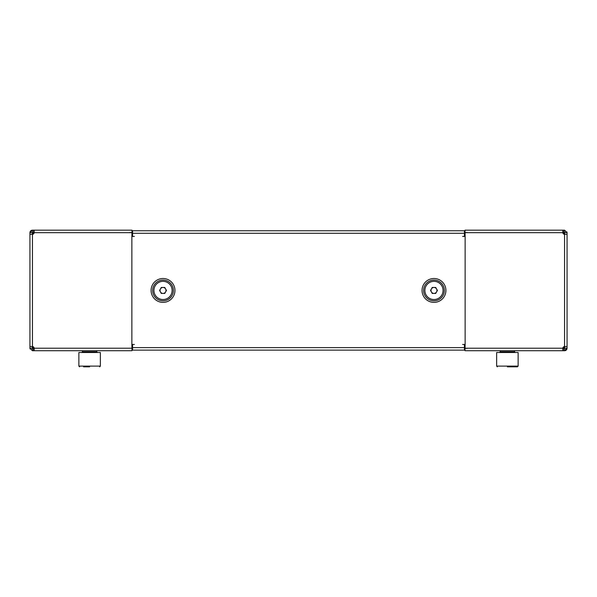 <?xml version="1.0" encoding="UTF-8"?>
<svg xmlns="http://www.w3.org/2000/svg" width="597" height="597" viewBox="0 0 597 597"><rect width="100%" height="100%" fill="white"/><g stroke="black" fill="none" stroke-linecap="round" stroke-linejoin="round"><path stroke-width="0.9" d="M29.94 234.337L29.94 232.673A2.507 2.507 0 0 1 32.439 230.166L131.989 230.166L34.141 230.166L34.133 232.673A1.791 1.791 0 0 1 32.439 234.337L29.94 234.337L29.94 348.215L32.32 348.215L32.32 346.544M34.036 233.151A1.791 1.791 0 0 1 32.574 234.33L32.693 233.151L34.036 233.151M109.908 230.166L129.601 230.166M30.059 348.976A2.507 2.507 0 0 1 29.94 348.252M131.989 230.166L131.87 236.434L132.586 236.434L132.586 230.763L464.414 230.763L464.414 236.434M32.574 346.558L32.693 347.738L34.036 347.738M564.561 232.554L563.419 232.554L563.419 230.166L564.561 230.166L564.561 232.554L567.06 232.673L567.06 348.215A2.507 2.507 0 0 1 564.561 350.723L514.547 350.723L514.547 351.797L515.263 352.514M514.547 351.797L500.219 351.797L500.219 350.723L465.011 350.723L562.859 350.723L562.867 348.215A1.791 1.791 0 0 1 564.561 346.544L567.06 346.544M467.399 232.554L465.011 232.554M562.964 347.738A1.791 1.791 0 0 1 564.426 346.558L564.307 347.738L562.964 347.738M487.092 350.723L467.399 350.723M566.941 231.905A2.507 2.507 0 0 1 567.06 232.636M465.011 350.723L465.13 344.454L464.414 344.454L464.414 350.126L132.586 350.126L132.586 344.454M564.426 234.33L564.307 233.151L562.964 233.151M33.581 230.166L32.439 230.166L32.439 232.554L33.671 232.554L33.671 230.166L33.581 232.554M33.671 348.335L32.439 348.335L32.439 350.723L33.671 350.723L33.671 348.335L34.133 348.335M129.601 232.554L131.989 232.554M34.133 232.554L33.671 232.554M134.377 344.454L131.87 344.454L131.989 350.723L34.141 350.723L34.133 348.215A1.791 1.791 0 0 0 32.439 346.544L32.439 234.337M32.32 234.337L32.439 232.554M32.439 230.166L29.94 232.673L32.32 232.673M29.94 346.544L32.439 346.544M33.671 350.723L34.141 350.723M32.439 350.723L29.94 348.215M33.581 348.335L33.581 350.723M34.141 230.166L33.671 230.166M131.989 236.434L134.377 236.434M174.958 290.448A11.933 11.933 0 0 0 163.026 278.508A11.933 11.933 0 0 0 151.086 290.44A11.933 11.933 0 0 0 163.026 302.38A11.933 11.933 0 0 0 174.958 290.44M563.419 350.723L564.561 350.723L564.561 348.335L563.329 348.335L563.329 350.723L563.419 348.335M563.419 230.166L563.329 232.554L562.867 232.554M467.399 348.335L465.011 348.335M562.867 348.335L563.329 348.335M462.623 236.434L465.13 236.434L465.011 230.166L562.859 230.166L562.867 232.673A1.791 1.791 0 0 0 564.561 234.337L564.561 346.544M564.68 346.544L564.561 348.335M564.68 232.673L564.68 234.337M564.561 350.723L567.06 348.215L564.68 348.215M567.06 234.337L564.561 234.337M563.329 230.166L562.859 230.166M564.561 230.166L567.06 232.673M562.859 350.723L563.329 350.723M465.011 344.454L462.623 344.454M160.444 288.948A2.985 2.985 0 0 0 163.026 293.425A2.985 2.985 0 0 0 165.608 288.948A2.985 2.985 0 0 0 160.444 288.948M155.145 294.993A9.097 9.097 0 0 0 167.57 298.321A9.097 9.097 0 0 0 170.899 285.896A9.097 9.097 0 0 0 158.474 282.568A9.097 9.097 0 0 0 155.145 294.993M159.578 290.44L161.302 287.455L164.75 287.455L166.473 290.44L164.75 293.425L161.302 293.425L159.578 290.44M29.94 299.537L29.94 281.351M433.974 287.455A2.985 2.985 0 0 0 431.392 291.933A2.985 2.985 0 0 0 436.556 291.933A2.985 2.985 0 0 0 433.974 287.455M426.101 285.896A9.097 9.097 0 0 0 429.43 298.321A9.097 9.097 0 0 0 441.855 294.993A9.097 9.097 0 0 0 438.526 282.568A9.097 9.097 0 0 0 426.101 285.896M432.25 287.455L435.698 287.455L437.422 290.44L435.698 293.425L432.25 293.425L430.527 290.44L432.25 287.455M567.06 281.351L567.06 299.537M83.58 366.834L89.617 366.834M517.412 366.834L518.129 366.118L518.129 352.514L496.637 352.514L496.637 366.118L518.129 366.118L517.412 366.834L507.383 366.834M94.99 352.514L78.871 352.514L78.871 366.118L100.363 366.118L99.647 366.834L100.363 366.118L100.363 352.514L94.99 352.514M445.914 290.448A11.933 11.933 0 0 0 445.914 290.44A11.933 11.933 0 0 1 433.974 302.38A11.933 11.933 0 0 1 422.042 290.44A11.933 11.933 0 0 1 433.974 278.508A11.933 11.933 0 0 1 445.914 290.44M152.66 290.44A10.365 10.365 0 0 0 163.026 300.806A10.365 10.365 0 0 0 173.391 290.44A10.365 10.365 0 0 0 163.026 280.083A10.365 10.365 0 0 0 152.66 290.44M423.609 290.44A10.365 10.365 0 0 1 433.974 280.083A10.365 10.365 0 0 1 444.34 290.44A10.365 10.365 0 0 1 433.974 300.806A10.365 10.365 0 0 1 423.609 290.44M132.586 347.618L464.414 347.618M464.414 233.27L132.586 233.27M131.87 344.454L131.87 236.434M131.989 232.673L34.133 232.673M34.133 348.215L131.989 348.215M465.13 236.434L465.13 344.454M465.011 348.215L562.867 348.215M562.867 232.673L465.011 232.673M82.453 350.723L82.453 351.797L96.781 351.797L97.498 352.514M78.871 366.118L79.588 366.834L78.871 366.118M496.637 366.118L497.353 366.834L496.637 366.118M500.219 351.797L499.502 352.514M96.781 350.723L96.781 351.797M82.453 351.797L81.737 352.514"/></g></svg>
